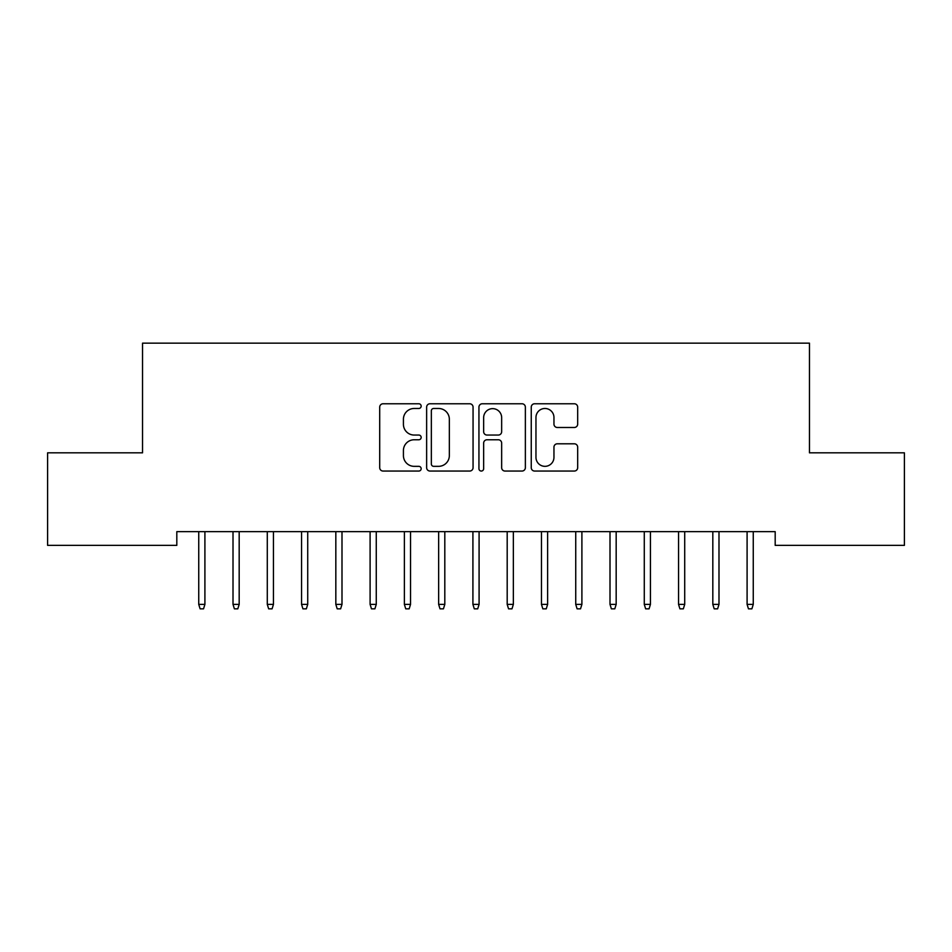<?xml version="1.0" encoding="UTF-8"?>
<svg xmlns="http://www.w3.org/2000/svg" width="952" height="952" viewBox="0 0 952 952"><rect width="100%" height="100%" fill="white"/><g stroke="black" fill="none" stroke-linecap="round" stroke-linejoin="round"><path stroke-width="1.43" d="M421.165 406.123A2.356 2.356 0 0 0 418.809 403.767L383.073 403.767A3.368 3.368 0 0 0 379.705 407.135L379.705 467.682A3.368 3.368 0 0 0 383.073 471.05L418.809 471.05A2.356 2.356 0 0 0 421.165 468.693A2.356 2.356 0 0 0 418.809 466.337L414.191 466.337A10.77 10.77 0 0 1 403.422 455.58L403.422 450.534A10.77 10.77 0 0 1 414.191 439.764L418.809 439.764A2.356 2.356 0 0 0 421.165 437.408A2.356 2.356 0 0 0 418.809 435.052L414.191 435.052A10.77 10.77 0 0 1 403.422 424.294L403.422 419.249A10.77 10.77 0 0 1 414.191 408.479L418.809 408.479A2.356 2.356 0 0 0 421.165 406.123M574.318 427.484A3.368 3.368 0 0 0 577.674 424.116L577.674 407.135A3.368 3.368 0 0 0 574.318 403.767L534.619 403.767A3.368 3.368 0 0 0 531.252 407.135L531.252 467.682A3.368 3.368 0 0 0 534.619 471.05L574.318 471.05A3.368 3.368 0 0 0 577.674 467.682L577.674 447.166A3.368 3.368 0 0 0 574.318 443.799L557.325 443.799A3.368 3.368 0 0 0 553.957 447.166L553.957 457.341A8.996 8.996 0 0 1 544.96 466.337A8.996 8.996 0 0 1 535.964 457.341L535.964 417.476A8.996 8.996 0 0 1 544.96 408.479A8.996 8.996 0 0 1 553.957 417.476L553.957 424.116A3.368 3.368 0 0 0 557.325 427.484L574.318 427.484M775.19 531.656L176.81 531.656L176.81 545.365L47.6 545.365L47.6 452.831L142.538 452.831L142.538 343.16L809.462 343.16L809.462 452.831L904.4 452.831L904.4 545.365L775.19 545.365L775.19 531.656M473.061 407.135A3.368 3.368 0 0 0 469.693 403.767L429.995 403.767A3.368 3.368 0 0 0 426.639 407.135L426.639 467.682A3.368 3.368 0 0 0 429.995 471.05L469.693 471.05A3.368 3.368 0 0 0 473.061 467.682L473.061 407.135M482.307 403.767L522.005 403.767A3.368 3.368 0 0 1 525.361 407.135L525.361 467.682A3.368 3.368 0 0 1 522.005 471.05L505.012 471.05A3.368 3.368 0 0 1 501.656 467.682L501.656 443.132A3.368 3.368 0 0 0 498.289 439.764L487.019 439.764A3.368 3.368 0 0 0 483.652 443.132L483.652 468.693A2.356 2.356 0 0 1 481.295 471.05A2.356 2.356 0 0 1 478.939 468.693L478.939 407.135A3.368 3.368 0 0 1 482.307 403.767M433.695 408.479A2.356 2.356 0 0 0 431.339 410.836L431.339 463.981A2.356 2.356 0 0 0 433.695 466.337L438.575 466.337A10.77 10.77 0 0 0 449.344 455.58L449.344 419.249A10.77 10.77 0 0 0 438.575 408.479L433.695 408.479M501.656 417.642A8.996 8.996 0 0 0 492.648 408.646A8.996 8.996 0 0 0 483.652 417.642L483.652 431.696A3.368 3.368 0 0 0 487.019 435.052L498.289 435.052A3.368 3.368 0 0 0 501.656 431.696L501.656 417.642M198.742 604.377L200.11 608.84L203.538 608.84L204.906 604.377L198.742 604.377L198.742 531.656M204.906 604.377L204.906 531.656M233.014 604.377L234.382 608.84L237.81 608.84L239.178 604.377L233.014 604.377L233.014 531.656M239.178 604.377L239.178 531.656M267.286 604.377L268.654 608.84L272.082 608.84L273.45 604.377L267.286 604.377L267.286 531.656M273.45 604.377L273.45 531.656M301.558 604.377L302.926 608.84L306.354 608.84L307.722 604.377L301.558 604.377L301.558 531.656M307.722 604.377L307.722 531.656M335.83 604.377L337.198 608.84L340.626 608.84L341.994 604.377L335.83 604.377L335.83 531.656M341.994 604.377L341.994 531.656M370.102 604.377L371.47 608.84L374.898 608.84L376.266 604.377L370.102 604.377L370.102 531.656M376.266 604.377L376.266 531.656M404.374 604.377L405.742 608.84L409.17 608.84L410.538 604.377L404.374 604.377L404.374 531.656M410.538 604.377L410.538 531.656M438.646 604.377L440.014 608.84L443.442 608.84L444.81 604.377L438.646 604.377L438.646 531.656M444.81 604.377L444.81 531.656M472.918 604.377L474.286 608.84L477.714 608.84L479.082 604.377L472.918 604.377L472.918 531.656M479.082 604.377L479.082 531.656M507.19 604.377L508.558 608.84L511.986 608.84L513.354 604.377L507.19 604.377L507.19 531.656M513.354 604.377L513.354 531.656M541.462 604.377L542.83 608.84L546.258 608.84L547.626 604.377L541.462 604.377L541.462 531.656M547.626 604.377L547.626 531.656M575.734 604.377L577.102 608.84L580.53 608.84L581.898 604.377L575.734 604.377L575.734 531.656M581.898 604.377L581.898 531.656M610.006 604.377L611.374 608.84L614.802 608.84L616.17 604.377L610.006 604.377L610.006 531.656M616.17 604.377L616.17 531.656M644.278 604.377L645.646 608.84L649.074 608.84L650.442 604.377L644.278 604.377L644.278 531.656M650.442 604.377L650.442 531.656M678.55 604.377L679.918 608.84L683.346 608.84L684.714 604.377L678.55 604.377L678.55 531.656M684.714 604.377L684.714 531.656M712.822 604.377L714.19 608.84L717.618 608.84L718.986 604.377L712.822 604.377L712.822 531.656M718.986 604.377L718.986 531.656M747.094 604.377L748.462 608.84L751.89 608.84L753.258 604.377L747.094 604.377L747.094 531.656M753.258 604.377L753.258 531.656"/></g></svg>
